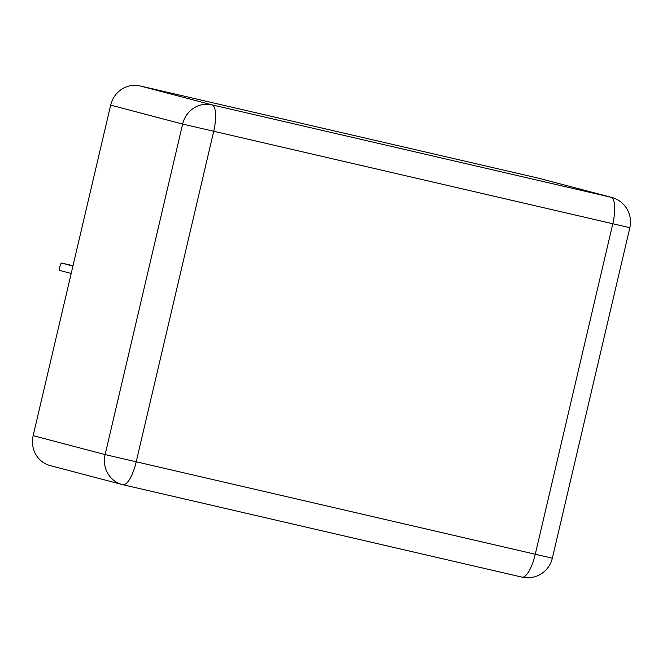 <?xml version="1.0" encoding="UTF-8"?>
<svg xmlns="http://www.w3.org/2000/svg" width="663" height="663" viewBox="0 0 663 663"><rect width="100%" height="100%" fill="white"/><g stroke="black" fill="none" stroke-linecap="round" stroke-linejoin="round"><path stroke-width="0.99" d="M71.198 273.454L59.571 270.396A12.672 12.05 -75.3 0 1 61.311 262.996L73.013 265.706M72.93 266.054L61.311 262.996M611.626 197.408L539.674 178.48A25.335 24.092 104.7 0 0 539.011 178.314L139.934 85.9A25.335 24.092 104.7 0 0 110.671 105.135L33.15 435.657A25.335 24.092 104.7 0 0 50.181 465.592L122.133 484.52A25.335 25.335 0 0 0 122.87 484.703L521.947 577.117A25.335 25.335 0 0 0 552.329 558.213L105.11 454.586A25.335 24.092 104.7 0 0 122.133 484.52A25.335 24.092 104.7 0 0 122.796 484.686A25.335 7.832 -77 0 0 122.87 484.703A25.335 7.832 -77 0 0 136.155 462.012L213.677 131.489A25.335 7.832 -77 0 0 211.895 104.829A25.335 24.092 104.7 0 0 182.632 124.064L629.85 227.691A25.335 25.335 0 0 0 611.626 197.408L611.626 197.408A25.335 24.092 104.7 0 0 610.971 197.243A25.335 7.832 103 0 1 612.761 223.903L535.232 554.425A25.335 7.832 103 0 1 521.947 577.117A25.335 7.832 103 0 1 521.872 577.1L122.937 484.719M539.011 178.314L610.971 197.243L211.895 104.829L139.934 85.9M110.671 105.135L182.632 124.064L105.11 454.586L33.15 435.657M552.329 558.213L629.85 227.691"/></g></svg>
